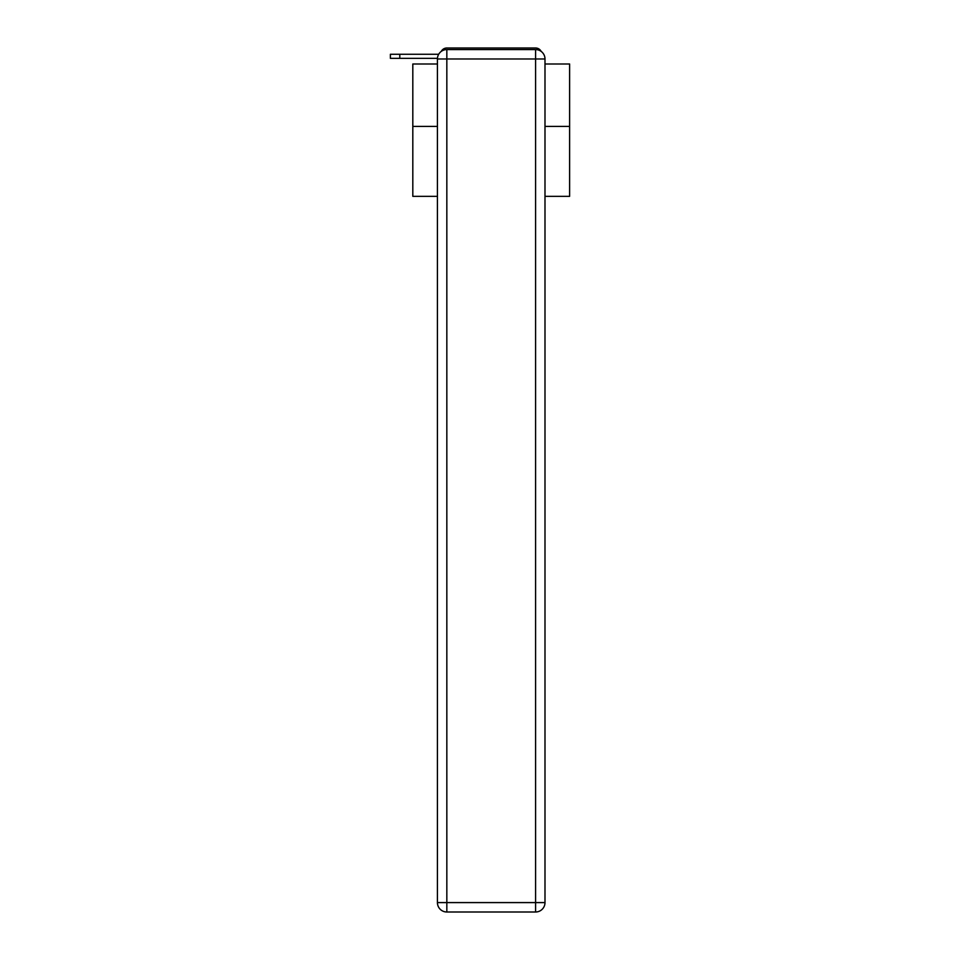 <?xml version="1.0" encoding="UTF-8"?>
<svg xmlns="http://www.w3.org/2000/svg" width="960" height="960" viewBox="0 0 960 960"><rect width="100%" height="100%" fill="white"/><g stroke="black" fill="none" stroke-linecap="round" stroke-linejoin="round"><path stroke-width="1.44" d="M544.992 196.344L569.616 196.344L569.616 63.996L544.992 63.996M437.424 126.408L412.812 126.408L412.812 63.996L437.424 63.996M412.812 126.408L412.812 196.344L437.424 196.344M541.164 51.396A6.276 6.276 0 0 0 535.584 48L446.832 48A6.276 6.276 0 0 0 441.264 51.396M569.616 126.408L544.992 126.408M446.832 48L466.752 48M515.676 48L535.584 48M437.448 58.344L390.384 58.344L390.384 54.276L438.684 54.276M446.832 49.572L535.584 49.572A9.408 9.408 0 0 1 544.992 58.98L544.992 902.592A9.408 9.408 0 0 1 535.584 912L446.832 912L446.832 902.592L535.584 902.592L535.584 58.98L446.832 58.98L446.832 902.592L437.424 902.592L437.424 58.98L446.832 58.98L446.832 49.572A9.408 9.408 0 0 0 437.424 58.98A9.408 9.408 0 0 1 446.832 49.572M437.424 902.592A9.408 9.408 0 0 0 446.832 912A9.408 9.408 0 0 1 437.424 902.592M535.584 912A9.408 9.408 0 0 0 544.992 902.592L535.584 902.592L535.584 912M544.992 58.98A9.408 9.408 0 0 0 535.584 49.572L535.584 58.98L544.992 58.98M399.792 54.276L399.792 58.344"/></g></svg>
